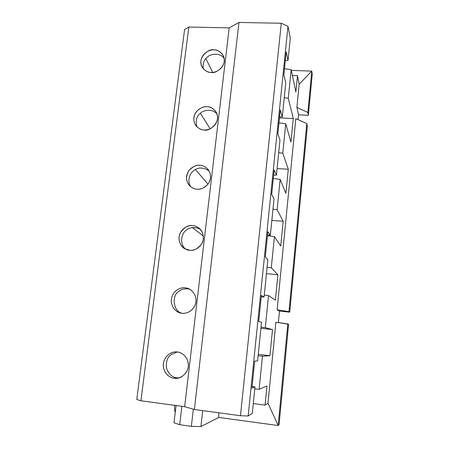 <?xml version="1.0" encoding="UTF-8"?>
<svg xmlns="http://www.w3.org/2000/svg" width="449" height="449" viewBox="0 0 449 449"><rect width="100%" height="100%" fill="white"/><g stroke="black" fill="none" stroke-linecap="round" stroke-linejoin="round"><path stroke-width="0.67" d="M307.324 126.259L289.734 312.145L279.486 311.09L278.369 322.59L279.486 311.09L277.123 309.782L288.971 311.662L289.734 312.145L307.324 126.259L306.802 123.57L288.971 311.662L306.802 123.57L295.807 118.654L277.123 309.782L295.807 118.654L306.802 123.57L307.324 126.259M288.589 324.245L279.093 424.58L288.589 324.245L287.809 323.914L278.172 425.54L279.093 424.58L278.172 425.54L287.809 323.914L275.905 322.242L267.986 403.247L278.172 425.54L267.986 403.247L275.905 322.242L288.589 324.245M312.235 74.349L308.362 115.298L298.551 114.849L298.08 119.67L298.551 114.849L296.907 107.401L307.857 112.48L308.362 115.298L312.235 74.349L311.78 71.082L307.857 112.48L311.78 71.082L299.163 84.294L296.907 107.401L299.163 84.294L297.502 75.651L295.885 92.039L291.16 69.651L288.286 98.314L293.276 118.553L290.963 142.052L285.738 123.744L282.78 153.221L288.286 169.256L285.918 193.373L280.159 179.381L277.123 209.705L283.167 221.295L280.732 246.052L274.423 236.623L271.297 267.834L277.909 274.726L275.405 300.151L268.519 295.549L265.297 327.686L272.509 329.6L269.939 355.72L262.441 356.225L259.124 389.328L266.959 385.977L265.078 405.116L267.986 403.247L265.078 405.116L253.287 403.572L265.078 405.116L266.959 385.977L259.124 389.328L254.779 388.868L259.124 389.328L262.441 356.225L269.939 355.72L258.27 354.362L269.939 355.72L272.509 329.6L265.297 327.686L261.021 327.198L265.297 327.686L268.519 295.549L275.405 300.151L277.909 274.726L271.297 267.834L267.088 267.329L271.297 267.834L274.423 236.623L280.732 246.052L283.167 221.295L277.123 209.705L272.975 209.178L277.123 209.705L280.159 179.381L285.918 193.373L288.286 169.256L282.78 153.221L278.694 152.677L282.78 153.221L285.738 123.744L290.963 142.052L293.276 118.553L288.286 98.314L284.256 97.747L288.286 98.314L291.16 69.651L295.885 92.039L297.502 75.651L299.163 84.294L311.78 71.082L291.317 70.414L311.78 71.082L312.235 74.349M136.765 399.492L184.561 29.645L188.838 27.035L229.181 27.877L238.958 22.45L281.287 23.258L287.983 26.267L248.157 415.987L252.304 413.321L254.976 386.915L251.923 388.088L254.667 361.17L257.619 360.839L261.514 322.326L258.719 321.445L261.374 295.38L264.074 297.047L267.857 259.707L265.303 256.901L267.873 231.65L270.343 235.192L274.008 198.969L271.679 194.355L274.176 169.879L276.416 175.183L279.974 140.032L277.864 133.718L280.283 109.977L282.314 116.942L285.772 82.812L283.858 74.904L286.209 51.871L288.039 60.391L290.284 38.227L287.983 26.267L290.284 38.227L288.039 60.391L286.209 51.871L283.858 74.904L285.772 82.812L282.314 116.942L279.587 116.813L282.314 116.942L280.283 109.977L277.864 133.718L279.974 140.032L276.416 175.183L273.649 175.009L276.416 175.183L274.176 169.879L271.679 194.355L274.008 198.969L270.343 235.192L267.537 234.962L270.343 235.192L267.873 231.65L265.303 256.901L267.857 259.707L264.074 297.047L261.234 296.761L264.074 297.047L261.374 295.38L258.719 321.445L261.514 322.326L257.619 360.839L254.667 361.17L251.923 388.088L254.976 386.915L252.304 413.321L248.157 415.987L240.462 415.729L194.378 409.505L184.64 406.665L140.924 400.783L136.765 399.492L140.924 400.783L184.64 406.665L194.378 409.505L240.462 415.729L281.287 23.258L238.958 22.45L194.378 409.505L238.958 22.45L229.181 27.877L184.64 406.665L229.181 27.877L188.838 27.035L140.924 400.783L188.838 27.035L184.561 29.645L136.765 399.492M174.762 411.424L174.47 405.295L174.762 411.424L175.357 411.509L174.762 411.424M177.192 351.988L170.923 354.716C167.224 357.539 165.771 362.107 166.562 368.41C168.891 374.281 172.337 377.418 176.906 377.822L178.927 377.901L176.906 377.822C172.337 377.418 168.891 374.281 166.562 368.41C165.771 362.107 167.224 357.539 170.923 354.716L177.192 351.988M258.13 355.748L262.441 356.225L258.13 355.748M189.377 289.083C184.82 288.353 181.244 289.184 178.651 291.569C171.675 295.189 173.022 311.555 182.075 313.267C173.022 311.555 171.675 295.189 178.651 291.569C181.244 289.184 184.82 288.353 189.377 289.083M264.276 295.049L268.519 295.549L264.276 295.049M260.908 328.337L272.509 329.6L260.908 328.337M200.119 229.136C194.423 226.666 189.764 227.059 186.15 230.32C181.233 233.222 179.319 244.683 185.864 249.279C179.319 244.683 181.233 233.222 186.15 230.32C189.764 227.059 194.423 226.666 200.119 229.136M267.458 235.759L274.423 236.623L267.458 235.759M266.442 273.666L277.909 274.726L266.442 273.666M209.133 170.946C203.122 167.09 197.886 167.067 193.424 170.884C189.624 173.449 186.863 181.564 190.948 186.947C186.863 181.564 189.624 173.449 193.424 170.884C197.886 167.067 203.122 167.09 209.133 170.946M273.295 178.483L280.159 179.381L273.295 178.483M271.836 220.425L283.167 221.295L271.836 220.425M216.99 114.018C212.775 108.658 203.762 109.752 200.484 113.187C196.533 116.274 195.343 120.809 196.915 126.781C195.343 120.809 196.533 116.274 200.484 113.187C203.762 109.752 212.775 108.658 216.99 114.018M278.975 122.818L285.738 123.744L278.975 122.818M277.089 168.566L288.286 169.256L277.089 168.566M224.152 58.325C220.324 52.623 210.699 53.526 207.343 57.146C203.992 59.711 202.639 63.584 203.274 68.77C202.639 63.584 203.992 59.711 207.343 57.146C210.699 53.526 220.324 52.623 224.152 58.325M284.492 68.697L291.16 69.651L284.492 68.697M279.474 117.907L293.276 118.553L279.474 117.907M292.389 75.477L297.502 75.651L292.389 75.477M218.798 417.435L278.172 425.54L218.798 417.435L200.928 426.55L191.358 426.342L179.695 424.709L174.004 422.784L179.695 424.709L181.873 406.294L179.695 424.709L191.358 426.342L193.339 409.202L191.358 426.342L200.928 426.55L202.729 410.633L200.928 426.55L218.798 417.435L218.725 412.794L218.798 417.435M176.07 405.514L174.004 422.784L176.07 405.514M212.719 72.373L205.883 58.583L212.719 72.373M174.195 378.254C170.351 378.232 162.544 373.192 163.385 363.572C164.923 354.048 173.656 351.118 177.372 352.01C181.177 352.005 189.051 356.921 188.288 366.62C186.784 376.245 177.922 379.197 174.195 378.254L177.462 378.215C182.019 378.036 189.158 371.94 188.311 363.578C187.194 355.479 180.784 352.218 177.372 352.01L175.913 351.926C171.782 351.466 163.632 355.95 163.279 365.02C163.43 373.955 170.547 378.109 174.195 378.254L176.906 377.822L174.195 378.254M182.053 313.262C178.259 313.307 170.547 308.57 171.355 299.247C172.854 290.015 181.463 287.034 185.128 287.831C188.883 287.758 196.668 292.383 195.927 301.779C194.468 311.106 185.729 314.109 182.053 313.262C185.415 313.829 192.464 312.044 195.315 304.489C197.936 296.643 192.307 289.543 188.03 288.494L185.128 287.831C181.604 287.164 173.735 289.566 171.557 298.057C169.857 306.785 176.783 312.695 180.84 313.071L182.053 313.262M189.669 250.273C185.925 250.379 178.309 245.923 179.084 236.892C180.543 227.935 189.035 224.904 192.649 225.617C196.353 225.482 204.042 229.826 203.335 238.93C201.91 247.983 193.294 251.03 189.669 250.273C193.379 251.098 197.341 249.032 201.567 244.076C205.131 238.47 202.864 230.618 198.823 227.98C196.561 226.442 194.507 225.656 192.649 225.617C188.647 224.753 184.55 227.121 180.352 232.711C177.058 239.036 180.537 246.714 184.769 248.718L189.669 250.273M197.055 189.192C193.362 189.36 185.83 185.173 186.576 176.418C188.002 167.718 196.376 164.643 199.945 165.277C203.605 165.086 211.198 169.166 210.514 177.984C209.127 186.773 200.636 189.871 197.055 189.192C200.237 189.804 203.835 188.187 207.842 184.348C211.344 178.971 211.4 173.954 207.999 169.301C205.165 166.523 202.482 165.181 199.945 165.277C196.578 164.643 192.862 166.456 188.81 170.704C185.555 176.62 185.908 181.727 189.871 186.021C192.447 188.159 194.838 189.22 197.055 189.192M204.216 129.935C200.574 130.154 193.132 126.225 193.85 117.733C195.236 109.287 203.498 106.172 207.023 106.727C210.632 106.48 218.135 110.308 217.484 118.862C216.132 127.393 207.752 130.53 204.216 129.935C208.942 132.174 222.053 121.802 216.042 111.958C213.051 108.243 210.048 106.497 207.023 106.727C204.02 106.25 200.602 107.754 196.763 111.245C193.227 116.078 192.902 120.826 195.792 125.473C198.666 128.599 201.478 130.087 204.216 129.935M211.17 72.424C207.573 72.693 200.22 69 200.911 60.761C202.263 52.555 210.413 49.407 213.898 49.884C217.456 49.592 224.876 53.184 224.242 61.479C222.929 69.769 214.661 72.94 211.17 72.424C215.492 74.152 227.834 65.627 223.383 55.889C220.431 51.551 217.271 49.547 213.898 49.884C209.374 47.992 196.763 57.523 202.095 67.081C205.019 70.903 208.044 72.687 211.17 72.424M285.345 60.312L288.039 60.391L285.345 60.312M210.171 128.751L200.372 113.277L210.171 128.751M207.994 184.152L195.433 169.509L207.994 184.152M203.341 236.067L192.368 227.542L203.341 236.067M252.08 386.55L254.976 386.915L252.08 386.55M296.907 107.401L298.551 114.849L308.362 115.298L307.857 112.48L296.907 107.401M240.462 415.729L248.157 415.987L287.983 26.267L281.287 23.258L240.462 415.729M277.123 309.782L279.486 311.09L289.734 312.145L288.971 311.662L277.123 309.782M223.383 55.889L223.58 56.333M216.042 111.958L216.311 112.441M207.999 169.301L208.375 169.778M188.03 288.494L188.322 288.606M177.462 378.215L177.742 378.17"/></g></svg>
